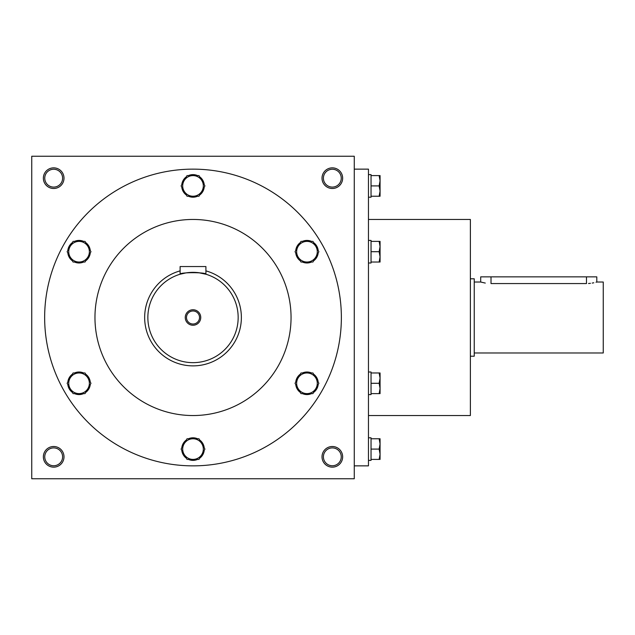 <?xml version="1.0" encoding="UTF-8"?>
<svg xmlns="http://www.w3.org/2000/svg" width="635" height="635" viewBox="0 0 635 635"><rect width="100%" height="100%" fill="white"/><g stroke="black" fill="none" stroke-linecap="round" stroke-linejoin="round"><path stroke-width="0.95" d="M62.603 456.827A8.922 8.922 0 0 0 49.22 449.096A8.922 8.922 0 0 0 49.22 464.558A8.922 8.922 0 0 0 62.603 456.827M64 456.827A10.319 10.319 0 0 0 48.522 447.889A10.319 10.319 0 0 0 48.522 465.765A10.319 10.319 0 0 0 64 456.827M342.654 178.173A10.319 10.319 0 0 0 327.176 169.235A10.319 10.319 0 0 0 327.176 187.111A10.319 10.319 0 0 0 342.654 178.173M341.257 178.173A8.922 8.922 0 0 0 327.874 170.442A8.922 8.922 0 0 0 327.874 185.904A8.922 8.922 0 0 0 341.257 178.173M64 178.173A10.319 10.319 0 0 0 48.522 169.235A10.319 10.319 0 0 0 48.522 187.111A10.319 10.319 0 0 0 64 178.173M62.603 178.173A8.922 8.922 0 0 0 49.22 170.442A8.922 8.922 0 0 0 49.22 185.904A8.922 8.922 0 0 0 62.603 178.173M354.266 478.758L31.75 478.758L31.75 156.242L354.266 156.242L354.266 478.758M342.654 456.827A10.319 10.319 0 0 0 327.176 447.889A10.319 10.319 0 0 0 327.176 465.765A10.319 10.319 0 0 0 342.654 456.827M94.964 317.5A98.044 98.044 0 0 1 242.03 232.593A98.044 98.044 0 0 1 242.03 402.407A98.044 98.044 0 0 1 94.964 317.5M44.648 317.5A148.36 148.36 0 0 1 267.184 189.016A148.36 148.36 0 0 1 267.184 445.984A148.36 148.36 0 0 1 44.648 317.5M368.459 415.544L470.376 415.544L470.376 219.456L368.459 219.456M354.266 465.86L368.459 465.86L368.459 169.14L354.266 169.14M341.257 456.827A8.922 8.922 0 0 0 327.874 449.096A8.922 8.922 0 0 0 327.874 464.558A8.922 8.922 0 0 0 341.257 456.827M485.283 283.075L480.695 282.019L480.695 276.86L596.797 276.86L596.797 282.019L603.25 282.019L603.25 352.981L474.242 352.981M470.376 278.797L474.242 278.797L474.242 356.203L470.376 356.203M588.534 283.496L590.439 283.329M592.233 283.075L593.796 282.781M596.011 282.242L596.598 282.083M491.014 276.86L491.014 283.559C477.695 281.884 477.695 281.884 491.014 283.559L586.478 283.559C599.797 281.884 599.797 281.884 586.478 283.559L586.478 276.86M379.143 196.231L380.071 191.071L379.143 185.912L380.071 180.753L380.071 196.231L371.038 196.231L371.038 197.199L368.459 197.199M368.459 174.625L371.038 174.625L371.038 185.912L379.143 185.912M371.038 185.912L371.038 196.231M380.071 175.593L380.071 180.753L379.143 175.593L380.071 175.593M371.038 175.593L379.143 175.593M379.143 262.025L380.071 256.865L379.143 251.706L380.071 246.547L380.071 262.025L371.038 262.025L371.038 262.993L368.459 262.993M368.459 240.419L371.038 240.419L371.038 251.706L379.143 251.706M371.038 251.706L371.038 262.025M380.071 241.387L380.071 246.547L379.143 241.387L380.071 241.387M371.038 241.387L379.143 241.387M379.143 393.613L380.071 388.453L379.143 383.294L380.071 378.135L380.071 393.613L371.038 393.613L371.038 394.581L368.459 394.581M368.459 372.007L371.038 372.007L371.038 383.294L379.143 383.294M371.038 383.294L371.038 393.613M380.071 372.975L380.071 378.135L379.143 372.975L380.071 372.975M371.038 372.975L379.143 372.975M379.143 459.407L380.071 454.247L379.143 449.088L380.071 443.928L380.071 459.407L371.038 459.407L371.038 460.375L368.459 460.375M368.459 437.801L371.038 437.801L371.038 449.088L379.143 449.088M371.038 449.088L371.038 459.407M380.071 438.769L380.071 443.928L379.143 438.769L380.071 438.769M371.038 438.769L379.143 438.769M198.969 175.593L204.922 185.912L201.946 191.071A10.319 10.319 0 0 0 193.008 175.593A10.319 10.319 0 0 0 184.071 191.071A10.319 10.319 0 0 0 201.946 191.071L198.969 196.231L187.047 196.231L181.094 185.912L187.047 175.593L198.969 175.593M186.357 176.792A11.287 11.287 0 0 0 181.785 184.714M197.58 175.593A11.287 11.287 0 0 0 188.436 175.593M204.232 184.714A11.287 11.287 0 0 0 199.66 176.792M199.66 195.032A11.287 11.287 0 0 0 204.232 187.111M188.436 196.231A11.287 11.287 0 0 0 197.58 196.231M181.785 187.111A11.287 11.287 0 0 0 186.357 195.032M312.928 241.387L318.881 251.706L315.905 256.865A10.319 10.319 0 0 0 306.967 241.387A10.319 10.319 0 0 0 298.029 256.865A10.319 10.319 0 0 0 315.905 256.865L312.928 262.025L301.006 262.025L295.053 251.706L301.006 241.387L312.928 241.387M300.315 242.586A11.287 11.287 0 0 0 295.743 250.507M311.539 241.387A11.287 11.287 0 0 0 302.395 241.387M318.191 250.507A11.287 11.287 0 0 0 313.619 242.586M313.619 260.826A11.287 11.287 0 0 0 318.191 252.905M302.395 262.025A11.287 11.287 0 0 0 311.539 262.025M295.743 252.905A11.287 11.287 0 0 0 300.315 260.826M312.928 372.975L318.881 383.294L315.905 388.453A10.319 10.319 0 0 0 306.967 372.975A10.319 10.319 0 0 0 298.029 388.453A10.319 10.319 0 0 0 315.905 388.453L312.928 393.613L301.006 393.613L295.053 383.294L301.006 372.975L312.928 372.975M300.315 374.174A11.287 11.287 0 0 0 295.743 382.095M311.539 372.975A11.287 11.287 0 0 0 302.395 372.975M318.191 382.095A11.287 11.287 0 0 0 313.619 374.174M313.619 392.414A11.287 11.287 0 0 0 318.191 384.492M302.395 393.613A11.287 11.287 0 0 0 311.539 393.613M295.743 384.492A11.287 11.287 0 0 0 300.315 392.414M198.969 438.769L204.922 449.088L201.946 454.247A10.319 10.319 0 0 0 193.008 438.769A10.319 10.319 0 0 0 184.071 454.247A10.319 10.319 0 0 0 201.946 454.247L198.969 459.407L187.047 459.407L181.094 449.088L187.047 438.769L198.969 438.769M186.357 439.968A11.287 11.287 0 0 0 181.785 447.889M197.58 438.769A11.287 11.287 0 0 0 188.436 438.769M204.232 447.889A11.287 11.287 0 0 0 199.66 439.968M199.66 458.208A11.287 11.287 0 0 0 204.232 450.286M188.436 459.407A11.287 11.287 0 0 0 197.58 459.407M181.785 450.286A11.287 11.287 0 0 0 186.357 458.208M85.011 372.975L90.972 383.294L87.987 388.453A10.319 10.319 0 0 0 79.05 372.975A10.319 10.319 0 0 0 70.112 388.453A10.319 10.319 0 0 0 87.987 388.453L85.011 393.613L73.088 393.613L67.135 383.294L73.088 372.975L85.011 372.975M72.398 374.174A11.287 11.287 0 0 0 67.826 382.095M83.622 372.975A11.287 11.287 0 0 0 74.478 372.975M90.273 382.095A11.287 11.287 0 0 0 85.701 374.174M85.701 392.414A11.287 11.287 0 0 0 90.273 384.492M74.478 393.613A11.287 11.287 0 0 0 83.622 393.613M67.826 384.492A11.287 11.287 0 0 0 72.398 392.414M85.011 241.387L90.972 251.706L87.987 256.865A10.319 10.319 0 0 0 79.05 241.387A10.319 10.319 0 0 0 70.112 256.865A10.319 10.319 0 0 0 87.987 256.865L85.011 262.025L73.088 262.025L67.135 251.706L73.088 241.387L85.011 241.387M72.398 242.586A11.287 11.287 0 0 0 67.826 250.507M83.622 241.387A11.287 11.287 0 0 0 74.478 241.387M90.273 250.507A11.287 11.287 0 0 0 85.701 242.586M85.701 260.826A11.287 11.287 0 0 0 90.273 252.905M74.478 262.025A11.287 11.287 0 0 0 83.622 262.025M67.826 252.905A11.287 11.287 0 0 0 72.398 260.826M199.525 317.5A6.517 6.517 0 0 0 189.746 311.856A6.517 6.517 0 0 0 189.746 323.144A6.517 6.517 0 0 0 199.525 317.5M185.785 272.931L180.11 274.233L180.11 266.541L205.907 266.541L205.907 274.233L198.604 272.693M238.165 317.5A45.148 45.148 0 0 0 170.434 278.4A45.148 45.148 0 0 0 170.434 356.6A45.148 45.148 0 0 0 238.165 317.5M197.85 272.606L195.54 272.415M193.008 272.351L190.46 272.423M180.11 274.233C179.3 272.177 206.7 272.169 205.907 274.233M200.747 317.5A7.739 7.739 0 0 0 189.135 310.793A7.739 7.739 0 0 0 189.135 324.207A7.739 7.739 0 0 0 200.747 317.5M180.11 270.875A48.379 48.379 0 0 0 197.358 365.681A48.379 48.379 0 0 0 205.907 270.875M480.695 282.019L474.242 282.019"/></g></svg>
